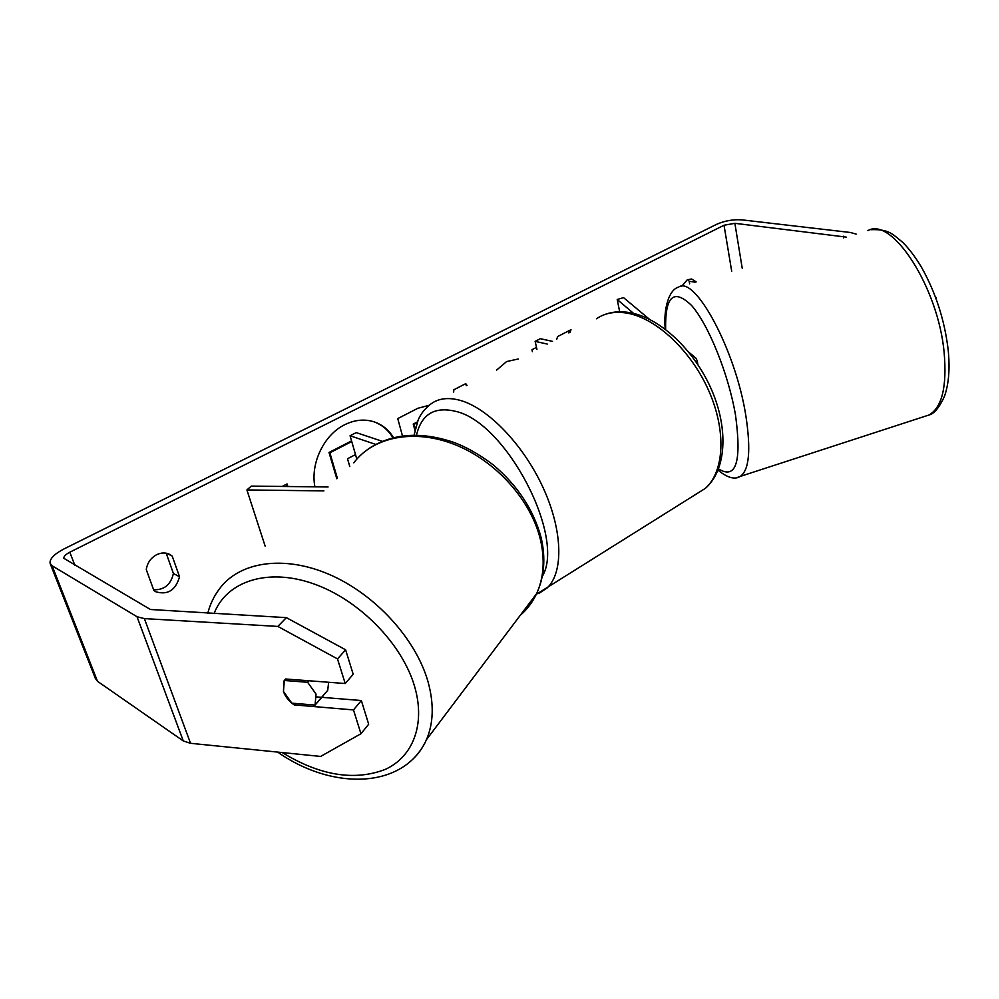 <?xml version="1.0" encoding="UTF-8"?>
<svg xmlns="http://www.w3.org/2000/svg" width="999" height="999" viewBox="0 0 999 999"><rect width="100%" height="100%" fill="white"/><g stroke="black" fill="none" stroke-linecap="round" stroke-linejoin="round"><path stroke-width="1.5" d="M265.135 546.078L246.903 489.935L323.901 490.909M375.661 444.393L350.062 435.739L356.218 432.604L382.242 441.283M356.818 459.128L350.062 435.739M328.084 486.975L251.298 486.101L246.903 489.935M619.68 311.788L617.207 299.5L623.513 297.615L649.387 319.243M688.885 352.272L695.966 358.191L697.19 360.776L696.528 362.537M552.497 341.371L540.334 338.698L535.127 341.358L547.265 344.068M536.95 349.363L535.127 341.358M617.207 299.5L633.591 313.399M393.531 437.612C388.673 429.795 382.105 424.513 373.826 421.753C364.423 418.856 354.757 419.83 344.855 424.65C324.138 434.565 310.214 463.261 314.91 486.825M286.376 617.644L345.617 649.812L337.5 658.915L277.834 626.423L286.376 617.644L150.424 609.49L63.849 558.316C63.674 556.418 65.659 554.383 69.805 552.21L724.025 225.25L734.864 223.314L846.19 237.1M570.054 332.342L571.003 329.695L557.654 336.538L556.768 339.185M536.5 347.39L531.955 349.725L532.417 351.698M453.633 392.207L453.858 389.747L465.734 383.653L466.995 385.339M179.533 576.76C175.649 590.272 167.732 595.279 155.769 591.758L153.858 590.421L146.279 569.63C147.24 563.049 150.624 558.116 156.431 554.807C161.139 552.522 165.572 552.385 169.73 554.395L172.215 556.093L179.533 576.76L173.414 573.488C170.804 584.69 164.211 590.109 153.609 589.76M696.178 281.893L691.633 278.996L687.3 279.77L681.768 286.201M282.18 486.451L287.063 483.928L287.874 486.525M402.472 435.926L397.739 418.606L417.832 408.291L429.071 405.307M496.59 370.117L506.618 361.563L518.231 358.991M695.142 282.205L689.198 281.256L687.762 279.558M172.215 556.093L166.908 553.346M277.834 626.423L144.38 618.606L137.013 616.72L52.11 565.771L50.062 563.236C49.638 558.778 54.296 554.008 64.048 548.901L716.57 224.338C724.687 220.779 733.079 219.28 741.77 219.855L850.374 232.48L856.18 234.116M166.196 553.196L173.414 573.488M689.66 283.841L689.198 281.256M360.951 733.741L368.681 724.238L361.338 700.536L353.484 709.927L360.951 733.741L320.617 756.43L190.547 743.306L183.279 740.958L97.502 681.306L95.342 678.396L50.387 564.073M936.375 299.488L935.788 297.877M935.214 296.341L936.188 297.752M361.338 700.536L316.72 696.915M337.5 658.915L345.217 683.528L353.196 674.288L345.617 649.812M345.217 683.528L285.602 678.995L283.941 681.043L283.466 691.483C285.377 696.815 288.961 701.286 294.218 704.907L353.484 709.927M295.504 703.458L294.218 704.907M392.932 437.762C388.161 429.87 381.643 424.488 373.401 421.615M336.813 478.783L329.008 452.472L351.561 440.921M329.008 452.472L329.845 452.772L351.735 441.546M337.387 478.234L329.845 452.772M287.163 486.513L286.451 484.253M465.222 383.916L466.483 385.602M417.407 421.903L413.249 424.063L414.922 430.307M417.07 422.789L414.11 424.338L415.284 428.721M413.249 424.063L414.11 424.338M568.868 332.954L569.805 330.294M355.507 454.595L347.515 458.741L349.8 466.583M325.212 693.206L327.709 690.346L328.646 682.267M315.06 705.094L316.059 694.105L307.63 682.28L284.303 680.481L283.466 691.483L291.833 703.146L315.06 705.094L323.102 695.891M284.303 680.481L285.664 678.995M308.978 680.769L307.63 682.28M867.906 230.619C891.782 216.246 938.211 287.213 944.142 352.472C947.077 386.638 942.032 407.48 929.008 414.997L740.284 476.411C749.225 470.142 751.073 449.837 745.816 415.497C735.526 349.812 694.767 274.862 678.508 287.175C669.43 289.398 663.249 307.717 665.222 329.121M665.634 329.445C664.984 296.154 673.638 288.174 691.595 305.494C708.503 324.6 728.558 374.238 735.526 415.184C741.795 461.838 736.138 479.757 718.568 468.943M737.524 477.397L740.284 476.411C734.852 479.895 727.447 477.822 718.069 470.204M74.863 565.334L69.805 552.21M731.705 271.291L724.025 225.25M843.618 237.874L843.406 236.226M742.207 268.157L734.864 223.314M190.547 743.306L144.38 618.606M183.279 740.958L137.013 616.72M97.502 681.306L52.11 565.771M207.767 613.286C210.052 604.395 213.861 596.366 219.193 589.235C238.898 561.8 283.516 554.682 329.295 574.45C375.062 594.13 415.859 638.773 428.022 681.73C434.09 703.783 433.566 723.101 426.461 739.697C422.752 748.114 417.545 755.232 410.826 761.038M282.205 752.559C320.017 775.599 354.345 781.23 385.202 769.43C412.937 756.842 425.586 724.487 414.735 686.912C402.435 643.93 359.153 599.662 313.311 583.716C267.432 567.582 226.373 581.356 214.048 613.636M520.242 615.334C527.185 609.378 532.642 602.147 536.613 593.631C543.781 577.834 545.054 559.865 540.447 539.71C531.168 500.462 496.103 461.101 455.344 444.792C414.573 428.421 373.376 436.638 353.796 462.837M414.073 435.127L418.057 420.304C420.567 414.036 424.9 408.541 431.081 403.808C438.673 398.326 448.326 397.165 460.039 400.324C487.862 407.917 523.401 444.63 543.094 487.649C562.887 530.669 563.698 572.502 547.09 587.999L539.035 593.331M542.245 576.51C566.171 537.362 505.956 422.015 455.482 411.313C434.503 406.293 421.503 414.235 416.483 435.139M695.129 494.805L705.319 488.386C724.2 471.815 726.56 431.281 708.99 391.271C691.52 351.248 656.78 318.531 627.697 313.249C615.459 311.064 605.044 312.899 596.453 318.768M697.19 360.776L697.864 364.535M870.816 229.695C889.247 228.946 892.532 234.29 902.696 242.332C909.227 248.901 915.434 257.13 921.353 267.008C935.613 292.332 944.554 319.88 948.151 349.638C950.074 368.356 948.838 383.941 944.455 396.378C939.272 407.604 934.127 413.811 929.008 414.997M368.194 449.001C391.708 433.529 419.855 431.193 452.659 441.995C465.159 446.353 478.621 453.933 493.056 464.735C517.582 485.452 533.628 509.827 541.196 537.874C545.829 558.453 544.293 577.047 536.613 593.631L426.461 739.697C403.746 789.522 332.23 790.559 277.672 752.097M327.709 690.346L315.672 704.133M603.571 314.985C611.763 311.676 620.779 310.939 630.594 312.762C660.764 318.381 694.605 350.587 711.638 389.935C728.621 429.12 726.398 470.154 705.319 488.386L535.876 594.605"/></g></svg>
